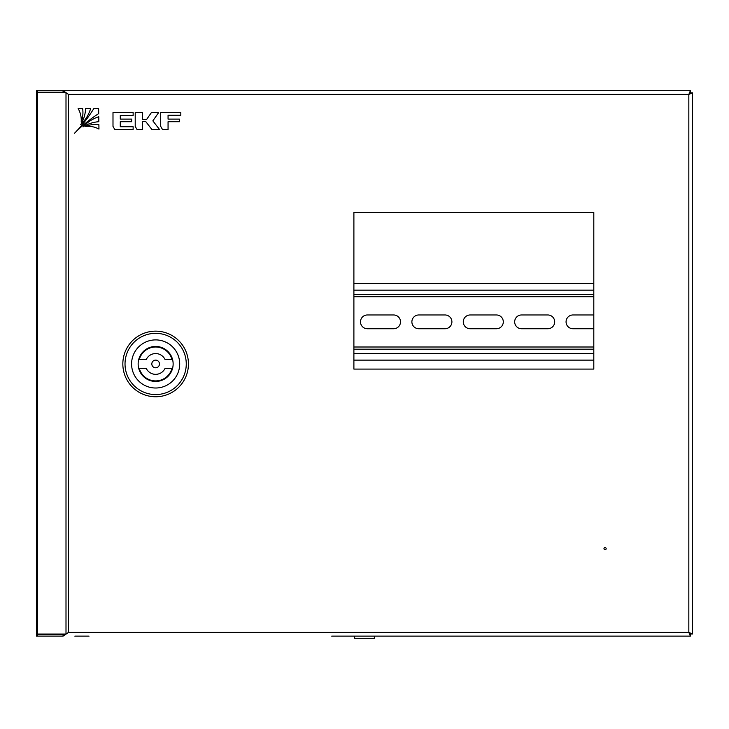 <?xml version="1.0" encoding="UTF-8"?>
<svg xmlns="http://www.w3.org/2000/svg" width="729" height="729" viewBox="0 0 729 729"><rect width="100%" height="100%" fill="white"/><g stroke="black" fill="none" stroke-linecap="round" stroke-linejoin="round"><path stroke-width="1.09" d="M689.844 92.556A4.374 4.374 0 0 1 690.901 93.175M690.901 633.638A4.374 4.374 0 0 1 689.844 634.257M40.824 634.048L40.824 634.595A4.374 4.374 0 0 1 38.71 634.048M36.45 630.403A4.374 4.374 0 0 1 36.45 630.221L36.45 96.593A4.374 4.374 0 0 1 36.45 96.41M38.71 92.765A4.374 4.374 0 0 1 40.824 92.219L40.824 92.765M36.45 90.688L36.45 92.219L36.45 90.688L690.399 90.688L690.399 92.219L688.832 94.405L690.399 90.688M331.695 636.125L690.399 636.125L688.832 632.408L691.019 633.975L692.55 633.975L688.832 632.408L690.399 634.595L690.399 636.125M688.176 636.125L397.305 636.125M517.59 636.125L451.98 636.125M378.716 636.125L374.341 636.125L374.341 638.312L354.659 638.312L354.659 636.125L350.284 636.125M374.341 636.125L354.659 636.125L354.659 638.312M605.07 549.739A1.093 1.093 -90 0 1 603.976 548.645A1.093 1.093 -90 0 1 605.07 547.552A1.093 1.093 -90 0 1 606.163 548.645A1.093 1.093 -90 0 1 605.07 549.739M74.832 636.125L89.047 636.125M669.696 636.125L683.911 636.125M36.45 92.219L63.068 92.219L63.068 90.688L68.535 94.405L66.002 92.765L36.45 92.765L36.45 634.048L66.002 634.048L68.535 632.408L63.068 636.125L36.45 636.125L36.45 634.595L63.068 634.595L63.068 636.125M692.55 92.838L691.019 92.838L688.832 94.405L68.535 94.405L68.535 632.408L688.832 632.408L688.832 94.405L692.55 92.838L692.55 633.975L692.55 92.838M63.068 92.219L65.583 92.765M65.583 634.048L63.068 634.595M353.893 212.504L353.893 369.093L593.807 369.093L593.807 212.504L353.893 212.504M122.837 363.953A32.805 32.805 -90 0 1 155.642 331.148A32.805 32.805 -90 0 1 188.447 363.953A32.805 32.805 -90 0 1 155.642 396.758A32.805 32.805 -90 0 1 122.837 363.953A32.805 32.805 -90 0 1 155.642 331.148A32.805 32.805 -90 0 1 188.447 363.953A32.805 32.805 -90 0 1 155.642 396.758A32.805 32.805 -90 0 1 122.837 363.953M125.023 363.953A30.618 30.618 -90 0 1 155.642 333.335A30.618 30.618 -90 0 1 186.26 363.953A30.618 30.618 -90 0 1 155.642 394.571A30.618 30.618 -90 0 1 125.023 363.953A30.618 30.618 -90 0 1 155.642 333.335A30.618 30.618 -90 0 1 186.26 363.953A30.618 30.618 -90 0 1 155.642 394.571A30.618 30.618 -90 0 1 125.023 363.953M155.642 339.896A24.057 24.057 -90 0 1 179.698 363.953A24.057 24.057 -90 0 1 155.642 388.01A24.057 24.057 -90 0 1 131.585 363.953A24.057 24.057 -90 0 1 155.642 339.896A24.057 24.057 -90 0 1 179.698 363.953A24.057 24.057 -90 0 1 155.642 388.01A24.057 24.057 -90 0 1 131.585 363.953A24.057 24.057 -90 0 1 155.642 339.896M173.137 363.953A17.496 17.496 -90 0 1 155.642 381.449A17.496 17.496 -90 0 1 138.145 363.953A17.496 17.496 -90 0 1 155.642 346.457A17.496 17.496 -90 0 1 173.137 363.953A17.496 17.496 -90 0 1 155.642 381.449A17.496 17.496 -90 0 1 138.145 363.953A17.496 17.496 -90 0 1 155.642 346.457A17.496 17.496 -90 0 1 173.137 363.953M151.814 363.953A3.827 3.827 -90 0 1 155.642 360.126A3.827 3.827 -90 0 1 159.469 363.953A3.827 3.827 -90 0 1 155.642 367.781A3.827 3.827 -90 0 1 151.814 363.953A3.827 3.827 -90 0 1 155.642 360.126A3.827 3.827 -90 0 1 159.469 363.953A3.827 3.827 -90 0 1 155.642 367.781A3.827 3.827 -90 0 1 151.814 363.953M146.219 359.579A10.388 10.388 -90 0 1 165.064 359.579L172.017 359.579A16.949 16.949 -90 0 0 139.266 359.579L146.219 359.579A10.388 10.388 -90 0 1 165.064 359.579L172.017 359.579A16.949 16.949 -90 0 0 139.266 359.579L146.219 359.579M165.064 368.327A10.388 10.388 -90 0 1 146.219 368.327L139.266 368.327A16.949 16.949 -90 0 0 172.017 368.327L165.064 368.327A10.388 10.388 -90 0 1 146.219 368.327L139.266 368.327A16.949 16.949 -90 0 0 172.017 368.327L165.064 368.327M98.889 124.668A26.663 26.663 90 0 0 85.612 126.381A23.392 23.392 -90 0 1 98.953 129.06L98.889 124.668M112.995 112.558L112.995 126.381L114.836 129.571L133.134 129.571L133.134 126.755L120.276 126.755L120.276 121.716L131.648 121.716L131.648 119.119L120.276 119.119L120.276 115.437L133.134 115.437L133.134 112.558L112.995 112.558M146.684 119.356L142.602 119.356L142.602 112.558L135.211 112.558L135.211 126.381L137.043 129.571L142.602 129.571L142.602 121.634L145.8 121.634L151.942 129.571L159.596 129.571L152.853 120.868L158.63 112.585L151.404 112.585L146.684 119.356M179.471 121.716L179.471 119.119L168.062 119.119L168.062 115.228L180.819 115.228L180.819 112.585L160.708 112.585L160.708 126.381L162.54 129.571L168.062 129.571L168.062 121.716L179.471 121.716M78.131 108.512A23.392 23.392 -90 0 1 81.192 122.035A26.663 26.663 90 0 0 82.632 108.548L78.131 108.512M98.634 108.694L93.768 108.648A139.257 139.257 -90 0 1 74.513 133.261A139.257 139.257 -90 0 1 98.707 113.596L98.634 108.694M83.006 126.928A33.643 33.643 -90 0 1 98.834 121.716L98.761 116.731A36.833 36.833 90 0 0 83.006 126.928M85.621 108.575A33.643 33.643 -90 0 1 80.691 124.65A36.833 36.833 90 0 0 90.633 108.621L85.621 108.575M593.807 294.516L353.893 294.516M353.893 349.191L593.807 349.191L353.893 349.191M593.807 314.964L572.958 314.964A6.889 6.889 0 0 0 566.069 321.853A6.889 6.889 0 0 0 572.958 328.743L593.807 328.743M521.563 314.964A6.889 6.889 0 0 0 514.674 321.853A6.889 6.889 0 0 0 521.563 328.743L547.807 328.743A6.889 6.889 0 0 0 554.696 321.853A6.889 6.889 0 0 0 547.807 314.964L521.563 314.964M470.169 314.964A6.889 6.889 0 0 0 463.279 321.853A6.889 6.889 0 0 0 470.169 328.743L496.413 328.743A6.889 6.889 0 0 0 503.302 321.853A6.889 6.889 0 0 0 496.413 314.964L470.169 314.964M418.774 314.964A6.889 6.889 0 0 0 411.885 321.853A6.889 6.889 0 0 0 418.774 328.743L445.018 328.743A6.889 6.889 0 0 0 451.907 321.853A6.889 6.889 0 0 0 445.018 314.964L418.774 314.964M367.38 314.964A6.889 6.889 0 0 0 360.49 321.853A6.889 6.889 0 0 0 367.38 328.743L393.624 328.743A6.889 6.889 0 0 0 400.513 321.853A6.889 6.889 0 0 0 393.624 314.964L367.38 314.964M353.893 360.126L593.807 360.126M593.807 283.581L353.893 283.581M66.002 92.765L66.002 634.048M37.644 92.765L37.644 634.048M36.45 636.125L36.45 634.595M37.644 90.688L37.644 92.219M37.644 636.125L37.644 634.595M593.807 347.004L353.893 347.004M353.893 296.703L593.807 296.703M353.893 353.565L593.807 353.565M593.807 290.142L353.893 290.142"/></g></svg>
